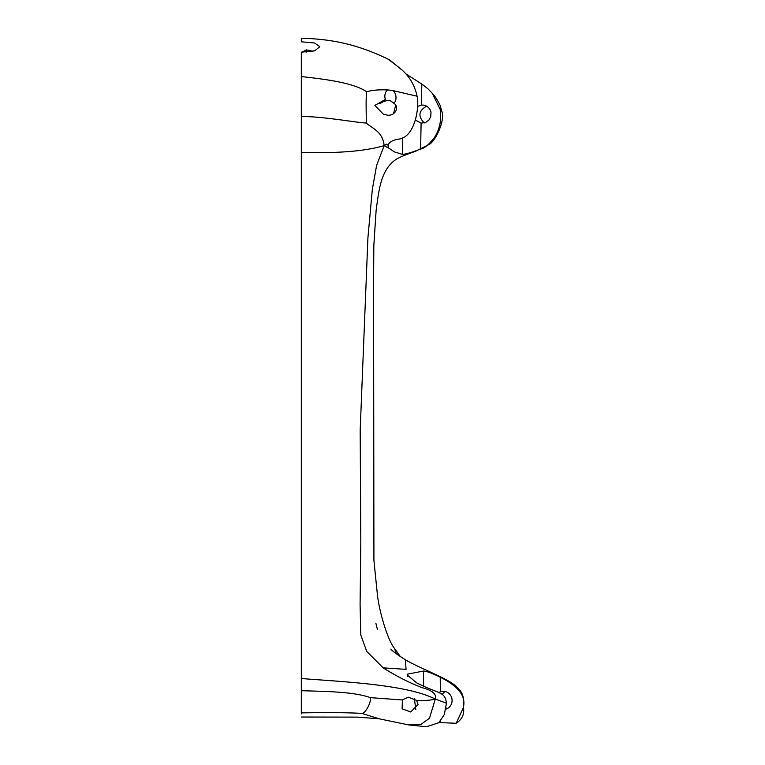 <?xml version="1.0" encoding="UTF-8"?>
<svg xmlns="http://www.w3.org/2000/svg" width="765" height="765" viewBox="0 0 765 765"><rect width="100%" height="100%" fill="white"/><g stroke="black" fill="none" stroke-linecap="round" stroke-linejoin="round"><path stroke-width="1.15" d="M301.324 305.99L301.324 52.163L314.645 50.853L319.837 46.703L314.645 43.003L301.324 41.807L301.324 38.25C334.783 38.996 360.717 45.718 389.624 59.9L401.491 69.625M301.324 378.685L301.324 344.078M301.324 640.754L301.324 635.619M301.324 709.432L301.324 701.448M301.324 713.86L301.324 152.493C326.005 152.933 358.718 153.01 384.154 145.656C382.701 131.532 372.517 128.587 366.177 123.012C366.598 121.453 365.536 98.695 366.674 91.781C353.459 82.687 324.934 79.168 301.324 76.576M301.324 117.848L301.324 105.446M301.324 130.184L301.324 132.46M301.324 687.496L301.324 690.719C323.978 691.407 353.698 691.55 370.337 697.642L402.4 699.965L402.103 708.801L410.748 711.976L418.034 704.402L416.619 700.405L408.271 697.144L402.4 699.965M301.324 89.754L301.324 96.725M306.105 52.288L306.382 49.849L301.984 52.221M396.327 653.817L394.53 648.443L400.124 656.533M301.324 678.526C345.57 681.969 406.598 684.57 435.295 699.076L429.461 718.268L420.721 724.598L408.673 724.924L426.526 726.75L438.775 722.743L444.341 714.539L446.454 703.188L435.295 699.076C436.786 694.132 432.378 690.326 422.041 687.659C409.524 682.868 396.557 676.26 383.141 667.855L406.072 669.356L405.354 659.784C419.536 668.075 444.312 677.178 453.989 684.579C464.336 692.593 463.705 697.957 463.523 707.835C464.47 714.347 462.012 719.502 456.141 723.288L440.678 722.609L440.659 720.802M446.454 703.188C444.79 691.139 439.971 694.639 416.705 682.906L407.104 674.931L407.659 674.108L423.494 671.048L423.647 686.033M456.141 723.288L463.074 708.294C466.612 696.915 459 686.549 440.229 677.188C432.521 673.334 426.947 671.288 423.494 671.048M442.141 694.601A9.123 8.74 83 0 1 445.393 691.541M438.718 692.631L440.372 691.809L440.229 677.188M445.938 709.136A9.123 8.74 -97 0 0 442.285 691.34A9.123 8.74 -97 0 0 440.372 691.809M447.487 708.495A9.123 8.74 83 0 1 446.1 708.017M414.334 698.321L415.825 709.671M301.324 717.035L357.332 717.121L379.124 718.784L361.778 713.382C364.704 714.462 371.503 702.566 370.337 697.642M435.295 699.076C430.475 700.329 424.25 700.769 416.619 700.405M439.244 722.303L440.678 722.609M301.324 712.894C327.372 712.435 347.52 712.588 361.778 713.382M312.971 51.341L306.382 49.849M402.753 137.719L402.457 154.367C405.947 154.186 412 152.398 420.635 148.993L421.104 123.136L425.617 122.486L428.878 120.124L430.752 116.729L431.001 111.986L429.72 108.936L427.31 106.459L424.183 105.149L421.429 105.063L421.811 84.045L405.689 73.784M421.123 123.136L415.347 120.067M417.69 106.373L421.429 105.063M424.288 122.945C417.776 116.347 418.589 110.734 426.707 106.077M301.324 116.519C323.471 116.357 357.437 122.83 366.177 123.012M395.62 105.341L393.535 113.669M393.392 102.902C400.879 107.492 393.927 117.208 386.382 114.913L383.542 114.415L374.917 105.379L385.302 99.479L379.803 103.696L383.504 101.573L387.492 100.378L390.179 100.636L393.392 102.902C396.901 102.806 397.303 91.924 391.89 90.337L388.161 89.983C386 90.911 384.881 93.158 384.805 96.725L385.302 99.479M389.003 59.852L399.359 67.769C408.692 75.123 414.601 84.599 417.078 96.208C419.507 104.327 416.026 137.078 398.718 139.106C393.2 139.909 389.634 141.86 388.018 144.968L388.209 147.903L384.154 145.656L376.6 165.441L372.354 189.251L367.917 237.791L360.181 430.112L360.812 542.586L360.086 604.436L360.764 634.864L366.693 651.35L383.141 667.855M384.154 145.656L386.612 144.222L388.018 144.968M420.635 148.993C424.585 148.439 429.481 144.183 435.323 136.237C440.047 127.784 441.663 118.824 440.162 109.357L432.302 93.311L427.692 88.587L421.811 84.045M402.457 154.367L394.358 151.891L387.606 147.358M388.505 59.412L389.624 59.9M388.161 89.983C379.43 89.515 372.268 90.107 366.674 91.781M407.659 676.346L407.659 674.108M388.209 147.903L388.238 144.47M417.078 96.208L391.89 90.337M440.162 109.357L441.95 111.872C445.144 120.411 435.438 141.831 428.735 144.633L415.271 151.422C404.695 155.027 397.943 157.925 395.027 160.143C380.406 170.672 378.771 191.795 376.141 210.117L373.836 245.431L373.578 282.629L373.922 560.477L377.279 593.525C378.933 611.092 387.865 640.688 394.577 648.51L394.491 648.395M379.124 718.784L408.673 724.924M384.02 114.53L383.542 114.406M394.568 648.5L400.458 656.752M405.354 659.784C396.978 654.419 392.149 650.862 390.877 649.122L390.896 649.141M375.864 623.226L377.432 629.557L375.864 623.226M432.311 93.292C434.616 95.568 437.178 99.507 440.009 105.092L441.95 111.872"/></g></svg>
